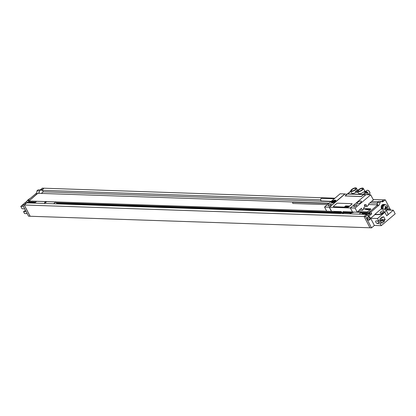 <?xml version="1.0" encoding="UTF-8"?>
<svg xmlns="http://www.w3.org/2000/svg" width="416" height="416" viewBox="0 0 416 416"><rect width="100%" height="100%" fill="white"/><g stroke="black" fill="none" stroke-linecap="round" stroke-linejoin="round"><path stroke-width="0.62" d="M377.666 204.854L376.86 204.604L377.816 204.636A3.11 2.454 -88.1 0 1 377.25 205.296L369.294 212.061L370.12 213.808L369.715 213.039L369.304 213.387L368.872 212.566L357.282 212.17M369.346 212.16L368.872 212.566M366.865 214.734L366.699 214.412L366.34 214.718M369.294 212.061L370.822 212.113L371.706 213.808L368.586 216.466L367.697 214.765L365.602 216.544L371.524 227.869L374.379 225.441L370.635 218.286L377.51 218.52L378.732 220.86L380.38 219.461L380.016 218.774L382.236 216.887L382.595 217.578L383.666 216.668L385.2 219.612L384.134 220.522L384.493 221.208L382.278 223.096L381.914 222.404L380.271 223.803L381.254 225.675L374.379 225.441M370.183 213.756L371.706 213.808M385.325 204.734A3.266 2.579 91.9 0 0 384.337 204.448L383.573 204.422A3.266 2.579 91.9 0 0 382.049 204.984A2.491 1.966 -88.1 0 0 381.482 208.437L381.867 208.629M386.906 210.002L393.318 210.215L386.745 215.805A4.352 1.56 152.4 0 0 387.93 213.694L385.939 209.888A4.352 1.56 -27.6 0 1 383.921 212.623A4.352 1.56 -27.6 0 1 379.324 214.349L374.8 214.375L381.576 208.619M374.8 214.375L374.936 214.635L370.635 218.286M377.25 205.296L378.778 205.348L370.822 212.113M378.778 205.348A3.11 2.454 91.9 0 0 379.886 202.545L377.4 202.462L378.633 201.417L381.118 201.5L379.886 202.545M381.118 201.5A3.11 2.454 91.9 0 0 382.117 201.812A3.11 2.454 91.9 0 0 383.568 201.276L385.284 199.82L390.671 210.127M368.644 220.163A1.742 1.373 -88.1 0 1 368.488 220.173A1.742 1.373 -88.1 0 1 367.219 218.92A1.742 1.373 -88.1 0 1 367.791 216.991A1.742 1.373 -88.1 0 1 368.607 216.689A1.742 1.373 -88.1 0 1 368.758 216.705M387.52 210.023A1.742 1.373 -88.1 0 1 388.066 209.123A1.742 1.373 -88.1 0 1 388.882 208.822A1.742 1.373 -88.1 0 1 389.038 208.837M387.832 210.033A1.742 1.373 91.9 0 1 388.378 209.134A1.742 1.373 -88.1 0 1 389.194 208.832A1.742 1.373 -88.1 0 1 389.854 209.076A1.862 1.862 0 0 1 390.541 210.122M390.317 210.116A0.868 0.686 -88.1 0 0 389.36 209.872A0.868 0.686 91.9 0 0 389.194 210.075M369.476 219.981A1.742 1.373 91.9 0 1 368.8 220.184A1.742 1.373 91.9 0 1 367.531 218.93A1.742 1.373 91.9 0 1 368.103 217.001A1.742 1.373 -88.1 0 1 368.919 216.7A1.742 1.373 -88.1 0 1 369.58 216.944A1.862 1.862 0 0 1 369.476 219.981A1.742 1.373 91.9 0 0 369.611 219.882M369.086 217.74A0.868 0.686 91.9 0 0 369.84 219.18A0.868 0.686 -88.1 0 0 369.086 217.74M27.217 213.632L24.539 213.543L23.561 211.666L25.454 210.267M30.087 216.258L28.558 216.206L22.641 204.88L24.736 203.102L26.26 203.154L24.17 204.932L30.087 216.258L369.975 227.781M367.697 214.765L366.168 214.713L364.073 216.492L369.996 227.817L371.524 227.869M393.318 210.215L395.2 213.819L381.254 225.675M30.17 198.479A4.352 1.56 -27.6 0 0 26.853 201.973A4.352 1.56 -27.6 0 0 27.721 202.394L28.392 202.441M26.936 202.093A4.352 1.56 -27.6 0 0 26.988 202.228A4.352 1.56 -27.6 0 0 27.856 202.649L28.127 202.67M334.937 198.208L42.318 188.152L40.607 189.608A3.11 2.454 91.9 0 1 40.175 189.904M37.908 193.076A3.11 2.454 -88.1 0 1 37.341 193.731L29.437 200.6L37.908 193.076L38.86 193.107A3.11 2.454 91.9 0 0 39.406 190.965L40.638 189.92L38.152 189.836L36.92 190.882A3.11 2.454 91.9 0 1 35.812 193.679L27.856 200.444L28.746 202.145L27.867 202.888M24.05 207.574A1.742 1.373 91.9 0 0 24.206 207.88M381.358 201.63A3.11 2.454 -88.1 0 0 382.039 201.224L383.755 199.768L385.284 199.82M373.147 199.508L383.64 199.862M376.86 204.604A3.11 2.454 91.9 0 0 377.4 202.462M370.12 213.808L368.098 215.53M362.268 213.148L362.534 213.652L370.006 213.907M29.999 201.843L30.264 202.353L35.214 202.519M56.737 202.753L56.997 203.263L340.746 212.914M369.304 213.387L361.665 213.127L361.265 212.352L359.143 214.157M362.534 213.652L361.832 214.25M341.011 212.69L340.049 213.507M354.146 212.113L361.265 212.352M366.699 214.412L26.79 202.852L26.26 203.154M334.776 212.212L56.129 202.732L55.728 201.963L36.634 201.313L34.512 203.117M55.728 201.963L53.607 203.767M326.664 211.125L28.964 201.001L29.396 201.828L35.776 202.041M334.027 211.38L331.464 211.292M29.437 200.6L28.964 201.001M29.385 200.496L27.856 200.444M30.181 202.192L28.746 202.145M39.406 190.965L36.92 190.882M43.846 188.204L42.13 189.66A3.11 2.454 -88.1 0 1 41.439 190.07L42.396 190.107L43.274 191.786L41.356 193.414M40.638 189.92A3.11 2.454 91.9 0 0 41.636 190.226A3.11 2.454 91.9 0 0 42.396 190.107M30.212 202.249L29.396 202.94M30.264 202.353L29.562 202.946M43.898 188.308L41.808 190.086M26.317 203.252L24.263 205L30.129 216.221M24.17 204.932L22.641 204.88M56.997 203.263L56.3 203.856M38.028 193.3L38.86 193.107M378.243 201.75L371.514 201.521M320.642 199.789L42.515 190.33M43.274 191.786L330.98 201.573M369.897 202.894L377.374 203.148M376.979 204.833L368.555 204.542M329.061 203.2L38.979 193.336M357.838 211.697L366.756 211.999A1.243 0.447 -27.6 0 0 368.342 211.328L370.396 209.581A1.243 0.447 -27.6 0 0 370.734 208.978A1.243 0.447 -27.6 0 0 370.718 208.957M357.895 211.65L366.73 211.952A1.243 0.447 -27.6 0 0 368.316 211.276L370.37 209.529A1.243 0.447 -27.6 0 0 370.708 208.931A1.243 0.447 -27.6 0 0 370.427 208.806L363.636 208.577M364.109 216.559L24.263 205M364.073 216.492L365.602 216.544M26.156 211.604L23.561 211.666M23.478 206.482L20.8 206.388L22.022 208.728L24.778 208.972M20.8 206.388L26.91 201.193M383.375 211.947A2.116 0.759 -27.6 0 0 383.952 210.928A2.116 0.759 -27.6 0 0 382.673 210.844A2.116 0.759 -27.6 0 0 380.78 211.858A2.116 0.759 -27.6 0 0 380.203 212.883A2.116 0.759 -27.6 0 0 381.482 212.966A2.116 0.759 -27.6 0 0 383.375 211.947M382.065 209.232A3.11 2.454 -88.1 0 1 381.961 208.967L381.68 209.206L385.07 209.466A4.352 1.56 -27.6 0 1 385.939 209.888M384.337 204.448A3.266 2.579 91.9 0 0 382.814 205.01A2.491 1.966 91.9 0 0 381.987 206.471A3.11 2.454 -88.1 0 1 384.332 204.604A3.11 2.454 -88.1 0 1 384.519 204.62M382.455 209.264A3.11 2.454 -88.1 0 1 382.522 206.128A3.11 2.454 -88.1 0 1 384.712 204.615A3.11 2.454 -88.1 0 1 385.471 204.797M381.961 208.967A3.11 2.454 -88.1 0 1 381.987 206.471M382.6 209.274A2.954 2.33 -88.1 0 1 382.606 206.253A2.954 2.33 -88.1 0 1 384.706 204.771L385.523 204.797A2.954 2.33 -88.1 0 1 387.374 206.092A2.954 2.33 91.9 0 1 386.256 210.496M383.432 209.342A2.954 2.33 -88.1 0 1 383.412 206.294A2.954 2.33 -88.1 0 1 385.523 204.797M377.51 218.52L384.888 212.254A4.352 1.56 152.4 0 1 379.454 214.609L374.936 214.635M378.732 220.86L376.1 220.927A1.586 0.79 -130.4 0 0 375.804 221.031A1.586 0.79 -130.4 0 0 376.002 222.456A1.586 0.79 -130.4 0 0 377.473 223.548L380.271 223.803M382.595 217.578L381.389 217.61M377.541 220.891A1.586 0.79 -130.4 0 0 379.116 222.154L381.914 222.404M380.208 219.606A1.586 0.79 -130.4 0 0 381.337 220.267L384.134 220.522M379.813 219.939L380.728 220.995L384.493 221.208M380.827 218.088A1.586 0.79 -130.4 0 0 382.403 219.357L385.2 219.612M379.34 222.175L380.728 220.995M329.269 207.21L344.88 193.939L340.142 193.778L324.532 207.048L329.269 207.21L331.422 211.328L326.685 211.167L324.532 207.048M330.736 204.901A1.742 0.624 152.4 0 1 329.176 205.738A1.742 0.624 152.4 0 1 328.12 205.67A1.742 0.624 152.4 0 1 328.598 204.828A1.742 0.624 152.4 0 1 330.158 203.991A1.742 0.624 152.4 0 1 331.209 204.058A1.742 0.624 152.4 0 1 330.736 204.901M335.114 201.599A2.522 0.905 152.4 0 1 332.857 202.81A2.522 0.905 152.4 0 1 331.339 202.712A2.522 0.905 152.4 0 1 332.02 201.495A2.522 0.905 152.4 0 1 334.282 200.283A2.522 0.905 152.4 0 1 335.8 200.377A2.522 0.905 152.4 0 1 335.114 201.599M365.96 194.657L350.35 207.927L355.087 208.088L370.698 194.818L365.96 194.657M356.346 205.769A1.742 0.624 152.4 0 1 354.78 206.606A1.742 0.624 152.4 0 1 353.73 206.544A1.742 0.624 152.4 0 1 354.203 205.696A1.742 0.624 152.4 0 1 355.763 204.859A1.742 0.624 152.4 0 1 356.819 204.927A1.742 0.624 152.4 0 1 356.346 205.769M360.724 202.467A2.522 0.905 -27.6 0 0 361.41 201.25A2.522 0.905 -27.6 0 0 359.887 201.152A2.522 0.905 -27.6 0 0 357.63 202.363A2.522 0.905 -27.6 0 0 356.944 203.585A2.522 0.905 -27.6 0 0 358.467 203.679A2.522 0.905 -27.6 0 0 360.724 202.467M363.516 194.75L361.218 196.492L345.103 195.946L361.275 196.596L363.449 194.745L365.763 194.823M363.423 194.574L347.417 194.028L345.103 195.946M350.35 207.927L352.503 212.046L357.24 212.207L361.39 208.229L362.482 210.314L359.076 210.2M362.482 210.314L363.912 209.102L363.412 208.151L365.056 206.752L364.333 205.364L364.593 204.703L365.175 204.651L365.466 205.213L364.406 205.176M370.698 194.818L373.376 199.94L368.649 203.954L368.436 205.254L367 206.476L364.874 206.404M343.148 212.243L343.569 212.774L350.823 213.023A1.243 0.983 -88.1 0 1 350.048 212.477L343.148 212.243L343.091 211.65M349.731 211.879L350.048 212.477A4.664 1.674 152.4 0 0 352.466 211.978L342.914 211.645L343.039 213.372L341.172 211.588L331.422 211.328M350.366 207.958L329.404 207.246L331.505 211.26M347.168 194.194L344.854 194.116L329.404 207.246M333.398 206.617A0.931 0.333 -27.6 0 0 333.408 206.643A0.931 0.333 -27.6 0 0 333.622 206.731L347.75 207.215A0.931 0.333 -27.6 0 0 348.941 206.71L351.816 204.266A0.931 0.333 -27.6 0 0 352.071 203.814A0.931 0.333 -27.6 0 0 352.05 203.788M363.62 194.75A0.624 0.312 -130.4 0 0 363.09 194.407L347.589 193.882A0.624 0.312 -130.4 0 0 347.454 193.924A0.624 0.312 -130.4 0 0 347.396 194.048M363.09 194.407L366.449 191.495L365.539 191.35L363.516 191.989L365.841 192.067L366.496 192.598L363.943 194.761M350.23 192.041L350.345 191.542L350.23 192.041L350.345 191.542L350.938 191.563M358.114 192.369L355.914 192.296A3.234 1.16 152.4 0 1 351.79 193.185L350.714 191.126A3.234 1.16 -27.6 0 0 354.838 190.237A3.234 1.16 -27.6 0 0 356.112 189.15A3.234 1.16 -27.6 0 0 356.444 188.131A3.234 1.16 -27.6 0 0 353.044 188.604A3.234 1.16 -27.6 0 0 350.714 191.126M363.516 191.989A3.234 1.16 152.4 0 1 360.615 193.544A3.234 1.16 152.4 0 1 358.665 193.419L357.588 191.36A3.234 1.16 -27.6 0 0 360.989 190.892A3.234 1.16 -27.6 0 0 363.319 188.365A3.234 1.16 -27.6 0 0 359.195 189.259A3.234 1.16 -27.6 0 0 357.921 190.341A3.234 1.16 -27.6 0 0 357.588 191.36M359.003 189.816A2.366 0.848 152.4 0 1 361.119 188.677A2.366 0.848 152.4 0 1 362.549 188.77A2.366 0.848 152.4 0 1 361.904 189.914A2.366 0.848 152.4 0 1 359.788 191.048A2.366 0.848 152.4 0 1 358.358 190.96A2.366 0.848 152.4 0 1 359.003 189.816M352.128 189.582A2.366 0.848 152.4 0 1 354.245 188.443A2.366 0.848 152.4 0 1 355.675 188.536A2.366 0.848 152.4 0 1 355.03 189.68A2.366 0.848 152.4 0 1 352.914 190.814A2.366 0.848 152.4 0 1 351.484 190.726A2.366 0.848 152.4 0 1 352.128 189.582M357.89 190.377L356.73 190.336A3.234 1.16 152.4 0 1 355.456 191.417L355.914 192.296M366.449 191.495L367.822 192.608L368.664 194.75M367.598 194.714L366.496 192.598L367.822 192.608M357.656 191.495L355.456 191.417M364.442 190.512A3.375 1.685 49.6 0 1 365.362 191.391M355.087 208.088L357.24 212.207M367 206.476L366.07 204.698L365.466 205.213M347.724 207.163A0.931 0.333 -27.6 0 0 348.915 206.658L351.79 204.214A0.931 0.333 -27.6 0 0 352.04 203.762A0.931 0.333 -27.6 0 0 351.832 203.668L337.698 203.19A0.931 0.333 -27.6 0 0 336.513 203.694L333.637 206.138A0.931 0.333 -27.6 0 0 333.382 206.591A0.931 0.333 -27.6 0 0 333.59 206.684L347.75 207.215M327.361 204.646L293.082 203.481A0.624 0.489 -88.1 0 1 293.124 202.233L328.77 203.45M334.282 198.765L321.74 198.338A1.336 1.056 -88.1 0 0 321.116 198.567A1.336 1.056 91.9 0 0 320.674 200.049A1.336 1.056 91.9 0 0 321.646 201.011L331.25 201.339M369.117 209.669L369.45 209.425L369.117 209.669M369.122 209.778L370.219 208.983L369.122 209.778M368.576 209.596L369.746 208.988L368.576 209.596M368.29 209.747L369.387 208.952L368.29 209.747M367.78 209.732L368.878 208.936L367.78 209.732M367.468 209.721L368.566 208.926L367.468 209.721M367.827 209.217L367.24 209.539L367.827 209.217M366.917 209.7L368.014 208.905L366.917 209.7M366.553 209.69L367.593 208.915L366.553 209.69M366.439 209.378L367.422 208.884L366.439 209.378M366.231 209.399L366.829 208.962L366.231 209.399M366.361 209.404L367.032 208.894L366.361 209.404M365.737 209.352L366.73 208.863L365.737 209.352M365.466 209.498L366.361 208.848L365.466 209.498M365.061 209.638L366.158 208.842L365.061 209.638M384.868 208.624A4.737 2.366 -130.4 0 0 384.727 208.369A4.966 1.778 -27.6 0 0 385.674 207.693A4.966 2.48 -130.4 0 0 385.008 206.679A4.737 1.7 -27.6 0 0 385.408 206.336A4.966 2.48 49.6 0 1 386.079 207.35A4.966 1.778 -27.6 0 0 386.74 206.658A4.737 2.366 49.6 0 1 386.88 206.913A4.737 2.366 49.6 0 1 387.005 207.163A4.966 1.778 152.4 0 1 386.339 207.854A4.966 2.48 49.6 0 1 386.729 208.858A4.737 1.7 152.4 0 1 386.324 209.201A4.966 2.48 -130.4 0 0 385.939 208.198A4.966 1.778 152.4 0 1 384.992 208.874A4.737 2.366 -130.4 0 0 384.868 208.624M350.288 213.002L350.048 213.444L354.167 212.103M44.517 203.05L46.348 202.062L45.068 202.02L44.517 203.05M334.516 201.032L333.856 201.011L332.623 202.056L333.284 202.082L334.516 201.032M348.306 206.617L348.598 206.404L348.306 206.617M348.312 206.71L349.268 206.019L348.312 206.71M347.838 206.554L348.858 206.024L347.838 206.554M347.589 206.684L348.546 205.993L347.589 206.684M347.142 206.669L348.098 205.977L347.142 206.669M346.871 206.664L347.828 205.967L346.871 206.664M347.183 206.222L346.674 206.502L347.183 206.222M346.393 206.643L347.344 205.951L346.393 206.643M346.07 206.632L346.98 205.956L346.07 206.632M345.977 206.362L346.835 205.936L345.977 206.362M345.795 206.383L346.31 205.993L345.795 206.383M345.909 206.383L346.492 205.941L345.909 206.383M345.363 206.341L346.226 205.915L345.363 206.341M345.124 206.466L345.904 205.904L345.124 206.466M344.776 206.591L345.732 205.894L344.776 206.591M382.039 201.224L383.568 201.276M37.341 193.731L35.812 193.679M42.13 189.66L40.607 189.608M381.831 208.452L381.482 208.437M382.814 205.01L382.049 204.984M386.745 215.805L384.888 212.254M379.324 214.349L379.454 214.609M377.473 223.548L379.116 222.154M381.337 220.267L382.403 219.357M342.243 212.732L335.93 212.514A1.243 0.983 -88.1 0 1 335.15 211.973A4.664 1.674 152.4 0 1 334.1 211.515L334.006 211.344M341.744 212.196L335.15 211.973L334.838 211.37M343.07 213.268L343.647 212.779M347.589 193.882L350.875 191.443L350.293 191.547M369.72 192.057A1.929 0.962 49.6 0 1 369.944 192.894M367.78 190.346A1.929 0.962 49.6 0 1 369.678 191.974M369.668 192.119A2.179 1.087 49.6 0 1 369.741 193.731L369.736 192C368.836 190.554 367.9 190.024 366.917 190.414A2.179 1.087 49.6 0 1 369.668 192.119M368.602 194.745L368.628 194.142M331.848 202.956L331.75 202.758A2.179 0.78 -27.6 0 0 332.077 202.956M332.384 201.505A1.929 0.692 -27.6 0 0 332.296 202.628A1.929 0.692 -27.6 0 0 334.755 201.588A1.929 0.692 -27.6 0 0 334.844 200.465A1.929 0.692 -27.6 0 0 332.384 201.505M335.582 201.126A2.179 0.78 -27.6 0 0 335.608 200.741C334.766 200.205 333.674 200.465 332.332 201.521L331.75 202.758M389.194 208.832L388.882 208.822M368.919 216.7L368.607 216.689M368.8 220.184L368.488 220.173M23.878 207.246A1.862 1.862 0 0 0 24.258 207.974M384.712 204.615L384.332 204.604M335.93 212.514L334.1 211.515M343.736 212.779L343.039 213.372M347.454 193.924L350.21 191.584M357.614 190.367L356.444 188.131M365.846 191.324L366.917 190.414M368.67 194.641L369.741 193.731M364.957 191.49L363.319 188.365"/></g></svg>

